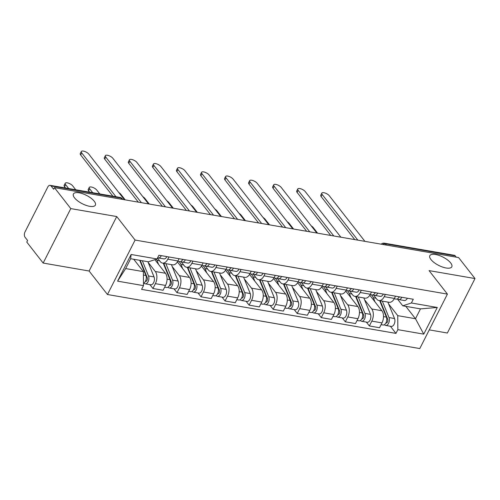 <?xml version="1.0" encoding="UTF-8"?>
<svg xmlns="http://www.w3.org/2000/svg" width="500" height="500" viewBox="0 0 500 500"><rect width="100%" height="100%" fill="white"/><g stroke="black" fill="none" stroke-linecap="round" stroke-linejoin="round"><path stroke-width="0.75" d="M430.95 259.538A12.319 4.675 -153.1 0 1 429.831 255.675A12.319 4.675 -153.1 0 1 439.144 255.456A12.319 4.675 -153.1 0 1 450.681 262.95A12.319 4.675 -153.1 0 1 451.8 266.819A12.319 4.675 -153.1 0 1 442.488 267.031A12.319 4.675 -153.1 0 1 430.95 259.538M74.531 197.85A12.319 4.675 -153.1 0 1 73.412 193.988A12.319 4.675 -153.1 0 1 82.725 193.769A12.319 4.675 -153.1 0 1 94.262 201.269A12.319 4.675 -153.1 0 1 95.381 205.131A12.319 4.675 -153.1 0 1 86.069 205.35A12.319 4.675 -153.1 0 1 74.531 197.85M429.269 329.881L447.369 333.019L475 278.556L458.619 257.581L54.413 187.625L70.794 208.6L43.163 263.062L89.106 271.012L107.463 294.513L419.787 348.569L447.419 294.106L135.094 240.056L116.731 216.55L70.794 208.6M43.163 263.062L26.781 242.087L27.587 240.5L25.038 237.231A3.85 2.244 -80.2 0 1 25 231.944L47.794 187.013A3.85 2.244 -80.2 0 1 50.1 185.331L119.931 197.413A3.85 2.244 99.8 0 1 120.887 198.031L51.056 185.944A3.85 2.244 -80.2 0 0 50.1 185.331M475 278.556L429.062 270.606L447.419 294.106M386.419 245.087L385.425 243.812A3.85 2.244 99.8 0 0 384.469 243.2L454.306 255.287A3.85 2.244 99.8 0 1 455.262 255.9L385.425 243.812A3.85 2.769 142 0 0 382.656 244.438M456.25 257.169L455.262 255.9M51.056 185.944L53.606 189.213L54.413 187.625M148.138 262.344L155.3 271.506A8.85 5.156 99.8 0 1 155.381 283.663L152.925 288.5L163.094 290.262L165.556 285.419A8.85 5.156 -80.2 0 0 165.475 273.269L154.856 259.675M162.488 263.081L172.662 264.844A8.85 5.156 -80.2 0 0 177.956 260.969L167.781 259.206A8.85 5.156 99.8 0 1 162.488 263.081A8.85 5.156 99.8 0 1 160.294 261.663L157.481 258.062M167.781 259.206L168.925 256.962M149.9 284.631L152.925 288.5M177.956 260.969L179.1 258.725M172.188 266.506L179.344 275.669A8.85 5.156 99.8 0 1 179.425 287.825L176.969 292.663L187.144 294.425L189.6 289.581A8.85 5.156 -80.2 0 0 189.519 277.431L177.413 261.931M192.975 261.125L191.831 263.369A8.85 5.156 99.8 0 1 186.537 267.244A8.85 5.156 99.8 0 1 184.344 265.825L180.919 261.444M173.95 288.794L176.969 292.663M186.537 267.244L196.713 269.006A8.85 5.156 -80.2 0 0 202.006 265.131L203.144 262.887M196.238 270.669L203.394 279.831A8.85 5.156 99.8 0 1 203.475 291.981L201.019 296.825L211.194 298.587L213.65 293.744A8.85 5.156 -80.2 0 0 213.569 281.594L201.462 266.094M217.019 265.287L215.881 267.531A8.85 5.156 99.8 0 1 210.588 271.406A8.85 5.156 99.8 0 1 208.388 269.988L204.969 265.606M198 292.956L201.019 296.825M210.588 271.406L220.763 273.169A8.85 5.156 -80.2 0 0 226.056 269.294L227.194 267.05M220.287 274.831L227.444 283.994A8.85 5.156 99.8 0 1 227.525 296.144L225.069 300.988L235.244 302.75L237.7 297.906A8.85 5.156 -80.2 0 0 237.619 285.756L225.512 270.25M241.069 269.45L239.931 271.694A8.85 5.156 99.8 0 1 234.631 275.569A8.85 5.156 99.8 0 1 232.438 274.15L229.019 269.769M222.05 297.119L225.069 300.988M234.631 275.569L244.806 277.331A8.85 5.156 -80.2 0 0 250.106 273.456L251.244 271.212M244.338 278.994L251.494 288.156A8.85 5.156 99.8 0 1 251.575 300.306L249.119 305.15L259.294 306.913L261.75 302.069A8.85 5.156 -80.2 0 0 261.669 289.919L249.556 274.413M265.119 273.612L263.981 275.856A8.85 5.156 99.8 0 1 258.681 279.731A8.85 5.156 99.8 0 1 256.488 278.312L253.069 273.931M246.094 301.281L249.119 305.15M258.681 279.731L268.856 281.494A8.85 5.156 -80.2 0 0 274.156 277.619L275.294 275.375M268.381 283.156L275.544 292.319A8.85 5.156 99.8 0 1 275.625 304.469L273.169 309.312L283.344 311.075L285.8 306.231A8.85 5.156 -80.2 0 0 285.719 294.081L273.606 278.575M289.169 277.775L288.031 280.019A8.85 5.156 99.8 0 1 282.731 283.894A8.85 5.156 99.8 0 1 280.538 282.475L277.113 278.094M270.144 305.444L273.169 309.312M282.731 283.894L292.906 285.656A8.85 5.156 -80.2 0 0 298.2 281.781L299.344 279.538M292.431 287.319L299.594 296.481A8.85 5.156 99.8 0 1 299.675 308.631L297.213 313.475L307.387 315.238L309.844 310.394A8.85 5.156 -80.2 0 0 309.762 298.244L297.656 282.738M313.219 281.938L312.075 284.181A8.85 5.156 99.8 0 1 306.781 288.056A8.85 5.156 99.8 0 1 304.587 286.637L301.163 282.256M294.194 309.606L297.213 313.475M306.781 288.056L316.956 289.819A8.85 5.156 -80.2 0 0 322.25 285.944L323.394 283.694M316.481 291.481L323.638 300.644A8.85 5.156 99.8 0 1 323.719 312.794L321.262 317.638L331.438 319.4L333.894 314.556A8.85 5.156 -80.2 0 0 333.812 302.406L321.706 286.9M337.262 286.1L336.125 288.344A8.85 5.156 99.8 0 1 330.831 292.219A8.85 5.156 99.8 0 1 328.631 290.8L325.213 286.419M318.244 313.769L321.262 317.638M330.831 292.219L341.006 293.981A8.85 5.156 -80.2 0 0 346.3 290.106L347.438 287.856M340.531 295.644L347.688 304.806A8.85 5.156 99.8 0 1 347.769 316.956L345.312 321.8L355.487 323.562L357.944 318.719A8.85 5.156 -80.2 0 0 357.863 306.569L345.756 291.062M361.312 290.262L360.175 292.506A8.85 5.156 99.8 0 1 354.881 296.381A8.85 5.156 99.8 0 1 352.681 294.962L349.263 290.581M342.294 317.931L345.312 321.8M354.881 296.381L365.05 298.137A8.85 5.156 -80.2 0 0 370.35 294.269L371.488 292.019M364.581 299.8L371.737 308.969A8.85 5.156 99.8 0 1 371.819 321.119L369.363 325.962L379.538 327.725L381.994 322.881A8.85 5.156 -80.2 0 0 381.912 310.731L369.806 295.225M385.363 294.425L384.225 296.669A8.85 5.156 99.8 0 1 378.925 300.544A8.85 5.156 99.8 0 1 376.731 299.125L373.312 294.744M366.337 322.094L369.363 325.962M378.925 300.544L389.1 302.3A8.85 5.156 -80.2 0 0 394.4 298.431L395.538 296.181M143.4 271.637L143.494 285.637L117.594 281.156L131.125 254.481L157.025 258.962L148.394 261.794L130.662 258.725L125.669 268.569L143.4 271.637L133.725 259.256M405.819 306.344L415.487 318.725L420.487 308.881L402.756 305.812L411.388 302.987L413.281 299.256L158.919 255.231L157.025 258.962M411.388 302.987L437.287 307.469L423.756 334.144L397.856 329.663L397.762 315.656L415.487 318.725L423.756 334.144M143.494 285.637L141.6 289.369L395.962 333.394L397.856 329.663M107.463 294.513L135.094 240.056M89.106 271.012L116.731 216.55M388.625 303.962L397.762 315.656M402.756 305.812L397.356 298.906M390.387 326.256L395.962 333.394M117.594 281.156L125.669 268.569M131.125 254.481L130.662 258.725M420.487 308.881L437.287 307.469M158.794 255.481A2.306 1.344 -80.2 0 0 159.412 255.319M157.675 257.681L157.744 257.719A4.812 2.8 -80.2 0 0 158.325 257.938A4.812 2.8 -80.2 0 0 161.294 255.644M158.325 257.938L163.875 258.9A4.812 2.8 -80.2 0 0 166.844 256.606M112.875 196.194L80.669 154.963A4.425 1.681 -153.1 0 1 80.269 153.575L81.312 151.506A4.425 1.681 26.9 0 0 81.719 152.9L115.95 196.725M124.438 199.744L88.806 154.125A4.425 1.681 26.9 0 0 84.663 151.431A4.425 1.681 26.9 0 0 81.312 151.506M139.706 260.287L145.881 275.487A4.812 2.8 99.8 0 1 143.475 283.275M134.162 259.331L134.562 260.325M146.1 276.188L147.231 277.631M75.731 189.762L72.694 185.881A4.425 1.681 26.9 0 0 68.55 183.188A4.425 1.681 26.9 0 0 65.206 183.263A4.425 1.681 26.9 0 0 65.606 184.65L68.637 188.538M140.231 260.381L147.206 277.575A2.306 1.344 99.8 0 1 147.1 280.125A2.306 1.344 99.8 0 1 145.619 281.356A2.306 1.344 99.8 0 1 145.431 281.3M142.331 260.744L148.5 275.944A4.812 2.8 99.8 0 1 148.281 281.262A4.812 2.8 99.8 0 1 145.194 283.819A4.812 2.8 99.8 0 1 144 283.05L143.956 283.044M147.881 261.7L154.05 276.906A4.812 2.8 99.8 0 1 153.831 282.225A4.812 2.8 99.8 0 1 150.744 284.781L145.194 283.819M65.562 188.006L64.556 186.719A4.425 1.681 -153.1 0 1 64.156 185.325L65.206 183.263M182.613 259.581A2.306 1.344 -80.2 0 0 182.8 259.637A2.306 1.344 -80.2 0 0 183.463 259.481M180.994 261.406L181.794 261.881A4.812 2.8 -80.2 0 0 182.375 262.1A4.812 2.8 -80.2 0 0 185.344 259.806M182.375 262.1L187.925 263.062A4.812 2.8 -80.2 0 0 190.894 260.763M138.325 202.15L104.719 159.125A4.425 1.681 -153.1 0 1 104.319 157.738L105.363 155.669A4.425 1.681 26.9 0 0 105.763 157.062L141.4 202.681M177.781 261.306L179.75 261.65A4.812 2.8 -80.2 0 0 182.725 259.35M148.488 203.906L112.856 158.287A4.425 1.681 26.9 0 0 108.706 155.594A4.425 1.681 26.9 0 0 105.363 155.669M206.663 263.744A2.306 1.344 -80.2 0 0 206.85 263.8A2.306 1.344 -80.2 0 0 207.512 263.644M205.044 265.569L205.844 266.044A4.812 2.8 -80.2 0 0 206.419 266.262A4.812 2.8 -80.2 0 0 209.394 263.969M206.419 266.262L211.969 267.225A4.812 2.8 -80.2 0 0 214.944 264.925M162.369 206.312L128.769 163.287A4.425 1.681 -153.1 0 1 128.363 161.894L129.412 159.831A4.425 1.681 26.9 0 0 129.812 161.219L165.444 206.844M201.831 265.469L203.8 265.812A4.812 2.8 -80.2 0 0 206.775 263.512M172.537 208.069L136.906 162.45A4.425 1.681 26.9 0 0 132.756 159.756A4.425 1.681 26.9 0 0 129.412 159.831M156.375 259.175A11.544 6.725 99.8 0 1 156.906 260.281L158.613 264.488M163.256 263.212L169.925 279.65A4.812 2.8 99.8 0 1 169.706 284.975A4.812 2.8 99.8 0 1 166.625 287.531L164.656 287.188M170.15 280.35L171.281 281.794M99.781 193.925L96.744 190.044A4.425 1.681 26.9 0 0 92.6 187.35A4.425 1.681 26.9 0 0 89.25 187.425A4.425 1.681 26.9 0 0 89.656 188.812L92.688 192.7M163.775 263.306A9.044 5.269 99.8 0 1 163.787 263.325L171.256 281.737A2.306 1.344 99.8 0 1 171.15 284.288A2.306 1.344 99.8 0 1 169.669 285.519A2.306 1.344 99.8 0 1 169.481 285.462M165.875 263.669L172.55 280.106A4.812 2.8 99.8 0 1 172.331 285.425A4.812 2.8 99.8 0 1 169.244 287.981A4.812 2.8 99.8 0 1 168.05 287.213L168.006 287.206M171.425 264.631L178.1 281.069A4.812 2.8 99.8 0 1 177.881 286.388A4.812 2.8 99.8 0 1 174.794 288.944L169.244 287.981M89.612 192.169L88.606 190.881A4.425 1.681 -153.1 0 1 88.206 189.488L89.25 187.425M178.906 261.5A11.544 6.725 99.8 0 1 180.956 264.444L182.662 268.65M187.306 267.375L193.975 283.812A4.812 2.8 99.8 0 1 193.756 289.137A4.812 2.8 99.8 0 1 190.669 291.688L188.706 291.35M194.2 284.513L195.325 285.956M125.231 199.881L120.794 194.206A4.425 1.681 26.9 0 0 118.819 192.544M187.825 267.469A9.044 5.269 99.8 0 1 187.831 267.488L195.306 285.9A2.306 1.344 99.8 0 1 195.2 288.45A2.306 1.344 99.8 0 1 193.719 289.681A2.306 1.344 99.8 0 1 193.531 289.619M189.925 267.831L196.594 284.269A4.812 2.8 99.8 0 1 196.381 289.587A4.812 2.8 99.8 0 1 193.294 292.144A4.812 2.8 99.8 0 1 192.1 291.375L192.056 291.363M195.475 268.794L202.144 285.225A4.812 2.8 99.8 0 1 201.925 290.55A4.812 2.8 99.8 0 1 198.844 293.106L193.294 292.144M230.712 267.906A2.306 1.344 -80.2 0 0 230.9 267.962A2.306 1.344 -80.2 0 0 231.562 267.806M229.088 269.731L229.887 270.206A4.812 2.8 -80.2 0 0 230.469 270.425A4.812 2.8 -80.2 0 0 233.444 268.131M230.469 270.425L236.019 271.388A4.812 2.8 -80.2 0 0 238.994 269.088M186.419 210.469L152.812 167.45A4.425 1.681 -153.1 0 1 152.413 166.056L153.463 163.994A4.425 1.681 26.9 0 0 153.863 165.381L189.494 211.006M225.881 269.631L227.85 269.969A4.812 2.8 -80.2 0 0 230.819 267.675M196.588 212.231L160.956 166.612A4.425 1.681 26.9 0 0 156.806 163.919A4.425 1.681 26.9 0 0 153.463 163.994M254.756 272.062A2.306 1.344 -80.2 0 0 254.944 272.125A2.306 1.344 -80.2 0 0 255.613 271.969M253.137 273.894L253.938 274.369A4.812 2.8 -80.2 0 0 254.519 274.587A4.812 2.8 -80.2 0 0 257.494 272.294M254.519 274.587L260.069 275.55A4.812 2.8 -80.2 0 0 263.044 273.25M210.469 214.631L176.863 171.612A4.425 1.681 -153.1 0 1 176.462 170.219L177.512 168.156A4.425 1.681 26.9 0 0 177.913 169.544L213.544 215.169M249.925 273.794L251.9 274.131A4.812 2.8 -80.2 0 0 254.869 271.837M220.637 216.394L185 170.775A4.425 1.681 26.9 0 0 180.856 168.081A4.425 1.681 26.9 0 0 177.512 168.156M278.806 276.225A2.306 1.344 -80.2 0 0 278.994 276.288A2.306 1.344 -80.2 0 0 279.662 276.131M277.188 278.056L277.987 278.531A4.812 2.8 -80.2 0 0 278.569 278.75A4.812 2.8 -80.2 0 0 281.537 276.456M278.569 278.75L284.119 279.713A4.812 2.8 -80.2 0 0 287.087 277.413M234.519 218.794L200.912 175.775A4.425 1.681 -153.1 0 1 200.512 174.381L201.556 172.319A4.425 1.681 26.9 0 0 201.962 173.706L237.594 219.325M273.975 277.956L275.95 278.294A4.812 2.8 -80.2 0 0 278.919 276M244.688 220.556L209.05 174.938A4.425 1.681 26.9 0 0 204.906 172.244A4.425 1.681 26.9 0 0 201.556 172.319M202.956 265.663A11.544 6.725 99.8 0 1 205.006 268.606L206.713 272.812M211.356 271.537L218.025 287.975A4.812 2.8 99.8 0 1 217.806 293.3A4.812 2.8 99.8 0 1 214.719 295.85L212.756 295.512M218.244 288.675L219.375 290.119M149.275 204.044L144.844 198.369A4.425 1.681 26.9 0 0 142.863 196.706M211.875 271.631A9.044 5.269 99.8 0 1 211.881 271.65L219.356 290.062A2.306 1.344 99.8 0 1 219.25 292.613A2.306 1.344 99.8 0 1 217.769 293.844A2.306 1.344 99.8 0 1 217.581 293.781M213.975 271.994L220.644 288.431A4.812 2.8 99.8 0 1 220.425 293.75A4.812 2.8 99.8 0 1 217.338 296.306A4.812 2.8 99.8 0 1 216.15 295.538L216.1 295.525M219.525 272.956L226.194 289.387A4.812 2.8 99.8 0 1 225.975 294.713A4.812 2.8 99.8 0 1 222.887 297.269L217.338 296.306M227.006 269.825A11.544 6.725 99.8 0 1 229.05 272.769L230.756 276.975M235.4 275.7L242.075 292.137A4.812 2.8 99.8 0 1 241.856 297.456A4.812 2.8 99.8 0 1 238.769 300.012L236.806 299.675M242.294 292.838L243.425 294.281M173.325 208.206L168.894 202.531A4.425 1.681 26.9 0 0 166.912 200.869M235.925 275.794A9.044 5.269 99.8 0 1 235.931 275.812L243.4 294.225A2.306 1.344 99.8 0 1 243.3 296.775A2.306 1.344 99.8 0 1 241.819 298.006A2.306 1.344 99.8 0 1 241.631 297.944M238.025 276.156L244.694 292.594A4.812 2.8 99.8 0 1 244.475 297.913A4.812 2.8 99.8 0 1 241.388 300.469A4.812 2.8 99.8 0 1 240.194 299.7L240.15 299.688M243.575 277.119L250.244 293.55A4.812 2.8 99.8 0 1 250.025 298.875A4.812 2.8 99.8 0 1 246.938 301.431L241.388 300.469M251.05 273.988A11.544 6.725 99.8 0 1 253.1 276.931L254.806 281.137M259.45 279.862L266.125 296.3A4.812 2.8 99.8 0 1 265.906 301.619A4.812 2.8 99.8 0 1 262.819 304.175L260.85 303.837M266.344 297L267.475 298.444M197.375 212.369L192.944 206.694A4.425 1.681 26.9 0 0 190.963 205.031M259.969 279.956A9.044 5.269 99.8 0 1 259.981 279.975L267.45 298.387A2.306 1.344 99.8 0 1 267.344 300.938A2.306 1.344 99.8 0 1 265.863 302.162A2.306 1.344 99.8 0 1 265.675 302.106M262.075 280.319L268.744 296.756A4.812 2.8 99.8 0 1 268.525 302.075A4.812 2.8 99.8 0 1 265.438 304.631A4.812 2.8 99.8 0 1 264.244 303.863L264.2 303.85M267.625 281.275L274.294 297.712A4.812 2.8 99.8 0 1 274.075 303.038A4.812 2.8 99.8 0 1 270.988 305.594L265.438 304.631M302.856 280.387A2.306 1.344 -80.2 0 0 303.044 280.444A2.306 1.344 -80.2 0 0 303.706 280.287M301.238 282.219L302.038 282.694A4.812 2.8 -80.2 0 0 302.619 282.913A4.812 2.8 -80.2 0 0 305.587 280.619M302.619 282.913L308.169 283.875A4.812 2.8 -80.2 0 0 311.137 281.575M258.569 222.956L224.963 179.931A4.425 1.681 -153.1 0 1 224.562 178.544L225.606 176.481A4.425 1.681 26.9 0 0 226.006 177.869L261.644 223.487M298.025 282.119L299.994 282.456A4.812 2.8 -80.2 0 0 302.969 280.163M268.731 224.719L233.1 179.1A4.425 1.681 26.9 0 0 228.956 176.406A4.425 1.681 26.9 0 0 225.606 176.481M275.1 278.15A11.544 6.725 99.8 0 1 277.15 281.094L278.856 285.3M283.5 284.025L290.169 300.462A4.812 2.8 99.8 0 1 289.95 305.781A4.812 2.8 99.8 0 1 286.869 308.337L284.9 308M290.394 301.163L291.525 302.606M221.425 216.531L216.988 210.856A4.425 1.681 26.9 0 0 215.012 209.194M284.019 284.119A9.044 5.269 99.8 0 1 284.031 284.137L291.5 302.55A2.306 1.344 99.8 0 1 291.394 305.1A2.306 1.344 99.8 0 1 289.913 306.325A2.306 1.344 99.8 0 1 289.725 306.269M286.119 284.481L292.794 300.919A4.812 2.8 99.8 0 1 292.575 306.238A4.812 2.8 99.8 0 1 289.488 308.794A4.812 2.8 99.8 0 1 288.294 308.019L288.25 308.012M291.669 285.438L298.344 301.875A4.812 2.8 99.8 0 1 298.125 307.2A4.812 2.8 99.8 0 1 295.038 309.756L289.488 308.794M326.906 284.55A2.306 1.344 -80.2 0 0 327.094 284.606A2.306 1.344 -80.2 0 0 327.756 284.45M325.288 286.381L326.087 286.856A4.812 2.8 -80.2 0 0 326.669 287.075A4.812 2.8 -80.2 0 0 329.637 284.775M326.669 287.075L332.219 288.038A4.812 2.8 -80.2 0 0 335.188 285.738M282.619 227.119L249.013 184.094A4.425 1.681 -153.1 0 1 248.606 182.706L249.656 180.644A4.425 1.681 26.9 0 0 250.056 182.031L285.694 227.65M322.075 286.281L324.044 286.619A4.812 2.8 -80.2 0 0 327.019 284.325M292.781 228.881L257.15 183.263A4.425 1.681 26.9 0 0 253 180.569A4.425 1.681 26.9 0 0 249.656 180.644M299.15 282.312A11.544 6.725 99.8 0 1 301.2 285.256L302.906 289.462M307.55 288.188L314.219 304.625A4.812 2.8 99.8 0 1 314 309.944A4.812 2.8 99.8 0 1 310.912 312.5L308.95 312.162M314.444 305.319L315.575 306.769M245.475 220.694L241.038 215.012A4.425 1.681 26.9 0 0 239.062 213.356M308.069 288.275A9.044 5.269 99.8 0 1 308.075 288.3L315.55 306.706A2.306 1.344 99.8 0 1 315.444 309.262A2.306 1.344 99.8 0 1 313.962 310.487A2.306 1.344 99.8 0 1 313.775 310.431M310.169 288.644L316.844 305.081A4.812 2.8 99.8 0 1 316.625 310.4A4.812 2.8 99.8 0 1 313.538 312.956A4.812 2.8 99.8 0 1 312.344 312.181L312.3 312.175M315.719 289.6L322.388 306.038A4.812 2.8 99.8 0 1 322.175 311.363A4.812 2.8 99.8 0 1 319.088 313.913L313.538 312.956M350.956 288.712A2.306 1.344 -80.2 0 0 351.144 288.769A2.306 1.344 -80.2 0 0 351.806 288.612M349.331 290.544L350.131 291.019A4.812 2.8 -80.2 0 0 350.712 291.238A4.812 2.8 -80.2 0 0 353.688 288.938M350.712 291.238L356.262 292.194A4.812 2.8 -80.2 0 0 359.237 289.9M306.663 231.281L273.062 188.256A4.425 1.681 -153.1 0 1 272.656 186.869L273.706 184.806A4.425 1.681 26.9 0 0 274.106 186.194L309.738 231.812M346.125 290.444L348.094 290.781A4.812 2.8 -80.2 0 0 351.069 288.488M316.831 233.044L281.2 187.419A4.425 1.681 26.9 0 0 277.05 184.725A4.425 1.681 26.9 0 0 273.706 184.806M323.2 286.475A11.544 6.725 99.8 0 1 325.25 289.419L326.956 293.619M331.6 292.35L338.269 308.788A4.812 2.8 99.8 0 1 338.05 314.106A4.812 2.8 99.8 0 1 334.963 316.663L333 316.325M338.488 309.481L339.619 310.931M269.519 224.856L265.087 219.175A4.425 1.681 26.9 0 0 263.106 217.519M332.119 292.438A9.044 5.269 99.8 0 1 332.125 292.462L339.6 310.869A2.306 1.344 99.8 0 1 339.494 313.425A2.306 1.344 99.8 0 1 338.013 314.65A2.306 1.344 99.8 0 1 337.825 314.594M334.219 292.806L340.887 309.237A4.812 2.8 99.8 0 1 340.669 314.562A4.812 2.8 99.8 0 1 337.587 317.119A4.812 2.8 99.8 0 1 336.394 316.344L336.35 316.337M339.769 293.762L346.438 310.2A4.812 2.8 99.8 0 1 346.219 315.519A4.812 2.8 99.8 0 1 343.137 318.075L337.587 317.119M375 292.875A2.306 1.344 -80.2 0 0 375.188 292.931A2.306 1.344 -80.2 0 0 375.856 292.775M373.381 294.706L374.181 295.181A4.812 2.8 -80.2 0 0 374.762 295.4A4.812 2.8 -80.2 0 0 377.738 293.1M374.762 295.4L380.312 296.356A4.812 2.8 -80.2 0 0 383.288 294.062M330.712 235.444L297.106 192.419A4.425 1.681 -153.1 0 1 296.706 191.031L297.756 188.969A4.425 1.681 26.9 0 0 298.156 190.356L333.787 235.975M370.169 294.606L372.144 294.944A4.812 2.8 -80.2 0 0 375.112 292.65M340.881 237.206L305.25 191.581A4.425 1.681 26.9 0 0 301.1 188.888A4.425 1.681 26.9 0 0 297.756 188.969M347.25 290.637A11.544 6.725 99.8 0 1 349.3 293.581L351.006 297.781M355.65 296.512L362.319 312.95A4.812 2.8 99.8 0 1 362.1 318.269A4.812 2.8 99.8 0 1 359.012 320.825L357.05 320.487M362.537 313.644L363.669 315.094M293.569 229.019L289.137 223.337A4.425 1.681 26.9 0 0 287.156 221.681M356.169 296.6A9.044 5.269 99.8 0 1 356.175 296.625L363.644 315.031A2.306 1.344 99.8 0 1 363.544 317.587A2.306 1.344 99.8 0 1 362.062 318.812A2.306 1.344 99.8 0 1 361.875 318.756M358.269 296.969L364.938 313.4A4.812 2.8 99.8 0 1 364.719 318.725A4.812 2.8 99.8 0 1 361.631 321.281A4.812 2.8 99.8 0 1 360.438 320.506L360.394 320.5M363.819 297.925L370.487 314.363A4.812 2.8 99.8 0 1 370.269 319.681A4.812 2.8 99.8 0 1 367.181 322.238L361.631 321.281M399.05 297.038A2.306 1.344 -80.2 0 0 399.237 297.094A2.306 1.344 -80.2 0 0 399.906 296.938M397.431 298.869L398.231 299.344A4.812 2.8 -80.2 0 0 398.812 299.562A4.812 2.8 -80.2 0 0 401.781 297.262M398.812 299.562L404.363 300.519A4.812 2.8 -80.2 0 0 407.331 298.225M354.762 239.606L321.156 196.581A4.425 1.681 -153.1 0 1 320.756 195.194L321.8 193.131A4.425 1.681 26.9 0 0 322.206 194.519L357.837 240.138M394.219 298.769L396.194 299.106A4.812 2.8 -80.2 0 0 399.162 296.812M364.931 241.369L329.294 195.744A4.425 1.681 26.9 0 0 325.15 193.05A4.425 1.681 26.9 0 0 321.8 193.131M371.3 294.8A11.544 6.725 99.8 0 1 373.344 297.744L375.05 301.944M379.694 300.675L386.369 317.113A4.812 2.8 99.8 0 1 386.15 322.431A4.812 2.8 99.8 0 1 383.062 324.988L381.094 324.65M386.587 317.806L387.719 319.256M317.619 233.181L313.188 227.5A4.425 1.681 26.9 0 0 311.206 225.844M380.213 300.763A9.044 5.269 99.8 0 1 380.225 300.788L387.694 319.194A2.306 1.344 99.8 0 1 387.594 321.75A2.306 1.344 99.8 0 1 386.106 322.975A2.306 1.344 99.8 0 1 385.919 322.919M382.319 301.131L388.988 317.562A4.812 2.8 99.8 0 1 388.769 322.887A4.812 2.8 99.8 0 1 385.681 325.444A4.812 2.8 99.8 0 1 384.487 324.669L384.444 324.663M387.869 302.087L394.538 318.525A4.812 2.8 99.8 0 1 394.319 323.844A4.812 2.8 99.8 0 1 391.231 326.4L385.681 325.444M381.912 310.731L371.737 308.969M357.863 306.569L347.688 304.806M333.812 302.406L323.638 300.644M309.762 298.244L299.594 296.481M285.719 294.081L275.544 292.319M261.669 289.919L251.494 288.156M237.619 285.756L227.444 283.994M213.569 281.594L203.394 279.831M189.519 277.431L179.344 275.669M165.475 273.269L155.3 271.506M370.35 294.269L360.175 292.506M346.3 290.106L336.125 288.344M322.25 285.944L312.075 284.181M298.2 281.781L288.031 280.019M274.156 277.619L263.981 275.856M250.106 273.456L239.931 271.694M226.056 269.294L215.881 267.531M202.006 265.131L191.831 263.369M394.4 298.431L384.225 296.669M357.944 318.719L347.769 316.956M333.894 314.556L323.719 312.794M309.844 310.394L299.675 308.631M285.8 306.231L275.625 304.469M261.75 302.069L251.575 300.306M237.7 297.906L227.525 296.144M213.65 293.744L203.475 291.981M189.6 289.581L179.425 287.825M165.556 285.419L155.381 283.663M381.994 322.881L371.819 321.119M122.794 199.462L122.312 198.837A3.85 2.769 142 0 0 120.887 198.031L121.881 199.3M81.719 152.9L80.669 154.963M145.881 275.487L143.425 275.062M146.287 281.2L145.544 281.069M154.05 276.906L148.5 275.944M64.556 186.719L65.606 184.65M182.625 259.55L183.1 259.631M105.763 157.062L104.719 159.125M206.675 263.712L207.144 263.794M129.812 161.219L128.769 163.287M159.575 260.744L156.906 260.281M169.925 279.65L167.062 279.156M170.331 285.363L169.594 285.231M178.1 281.069L172.55 280.106M88.606 190.881L89.656 188.812M183.625 264.906L180.956 264.444M193.975 283.812L191.112 283.319M194.381 289.525L193.644 289.394M202.144 285.225L196.594 284.269M230.725 267.875L231.194 267.956M153.863 165.381L152.812 167.45M254.775 272.038L255.244 272.119M177.913 169.544L176.863 171.612M278.825 276.2L279.294 276.281M201.962 173.706L200.912 175.775M207.669 269.069L205.006 268.606M218.025 287.975L215.162 287.481M218.431 293.688L217.694 293.556M226.194 289.387L220.644 288.431M231.719 273.231L229.05 272.769M242.075 292.137L239.213 291.644M242.481 297.85L241.737 297.719M250.244 293.55L244.694 292.594M255.769 277.394L253.1 276.931M266.125 296.3L263.256 295.806M266.531 302.013L265.788 301.881M274.294 297.712L268.744 296.756M302.869 280.363L303.344 280.444M226.006 177.869L224.963 179.931M279.819 281.556L277.15 281.094M290.169 300.462L287.306 299.969M290.575 306.169L289.837 306.044M298.344 301.875L292.794 300.919M326.919 284.525L327.388 284.606M250.056 182.031L249.013 184.094M303.869 285.719L301.2 285.256M314.219 304.625L311.356 304.131M314.625 310.331L313.888 310.206M322.388 306.038L316.844 305.081M350.969 288.688L351.438 288.769M274.106 186.194L273.062 188.256M327.919 289.881L325.25 289.419M338.269 308.788L335.406 308.294M338.675 314.494L337.938 314.369M346.438 310.2L340.887 309.237M375.019 292.85L375.487 292.931M298.156 190.356L297.106 192.419M351.962 294.044L349.3 293.581M362.319 312.95L359.456 312.456M362.725 318.656L361.981 318.531M370.487 314.363L364.938 313.4M399.069 297.013L399.538 297.094M322.206 194.519L321.156 196.581M376.012 298.206L373.344 297.744M386.369 317.113L383.5 316.613M386.775 322.819L386.031 322.694M394.538 318.525L388.988 317.562M384.469 243.2A3.85 3.85 0 0 0 381.188 244.181M122.312 198.837A3.85 3.85 0 0 0 119.931 197.413"/></g></svg>
